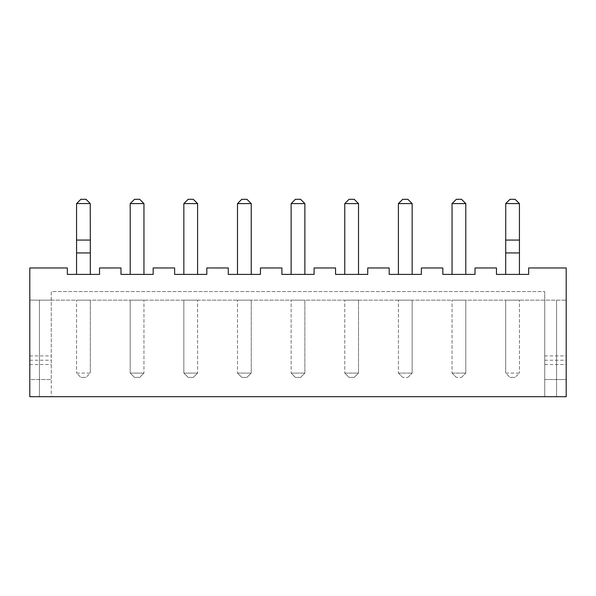 <?xml version="1.0" encoding="UTF-8"?>
<svg xmlns="http://www.w3.org/2000/svg" width="596" height="596" viewBox="0 0 596 596"><rect width="100%" height="100%" fill="white"/><g stroke="black" fill="none" stroke-linecap="round" stroke-linejoin="round"><path stroke-width="0.45" stroke-dasharray="2.98 2.23" d="M29.8 267.962L67.348 267.962L67.348 274.398L99.532 274.398L99.532 267.962L120.988 267.962L120.988 274.398L153.172 274.398L153.172 267.962L174.628 267.962L174.628 274.398L206.812 274.398L206.812 267.962L228.268 267.962L228.268 274.398L260.452 274.398L260.452 267.962L281.908 267.962L281.908 274.398L314.092 274.398L314.092 267.962L335.548 267.962L335.548 274.398L367.732 274.398L367.732 267.962L389.188 267.962L389.188 274.398L421.372 274.398L421.372 267.962L442.828 267.962L442.828 274.398L475.012 274.398L475.012 267.962L496.468 267.962L496.468 274.398L528.652 274.398L528.652 267.962L566.2 267.962L566.2 379.533L544.744 379.533L544.744 291.563L544.744 379.533L566.2 379.533L566.2 300.146L566.2 396.698L39.455 396.698L51.256 396.698L51.256 291.563L544.744 291.563L51.256 291.563L51.256 379.533L51.256 300.146L566.2 300.146L29.8 300.146L29.8 379.533L51.256 379.533L29.8 379.533L29.8 267.962M76.571 274.398L90.309 274.398L76.571 274.398L76.571 252.942L90.309 252.942L90.309 203.594L76.571 203.594L76.571 240.069L90.309 240.069M143.949 274.398L130.211 274.398L143.949 274.398L143.949 203.594L130.211 203.594L130.211 274.398M197.589 274.398L183.851 274.398L197.589 274.398L197.589 203.594L183.851 203.594L183.851 274.398M237.491 274.398L251.229 274.398L237.491 274.398L237.491 203.594L251.229 203.594L251.229 274.398M291.131 274.398L304.869 274.398L291.131 274.398L291.131 203.594L304.869 203.594L304.869 274.398M344.771 274.398L358.509 274.398L344.771 274.398L344.771 203.594L358.509 203.594L358.509 274.398M398.411 274.398L412.149 274.398L398.411 274.398L398.411 203.594L412.149 203.594L412.149 274.398M452.051 274.398L465.789 274.398L452.051 274.398L452.051 203.594L465.789 203.594L465.789 274.398M519.429 274.398L505.691 274.398L519.429 274.398L519.429 203.594L505.691 203.594L505.691 240.069L519.429 240.069M29.8 396.698L29.8 300.146L51.256 300.146L51.256 396.698L29.8 396.698M90.309 274.398L90.309 252.942M76.571 252.942L76.571 240.069M505.691 274.398L505.691 252.942L519.429 252.942M505.691 252.942L505.691 240.069M544.744 396.698L544.744 300.146L544.744 396.698M291.131 300.146L304.869 300.146L291.131 300.146L291.131 373.096L291.131 300.146M344.771 300.146L358.509 300.146L344.771 300.146L344.771 373.096L344.771 300.146M452.051 300.146L465.789 300.146L452.051 300.146L452.051 373.096L452.051 300.146M398.411 300.146L412.149 300.146L398.411 300.146L398.411 373.096L398.411 300.146M237.491 300.146L251.229 300.146L237.491 300.146L237.491 373.096L237.491 300.146M76.571 300.146L90.309 300.146L76.571 300.146L76.571 373.096L76.571 300.146M197.589 300.146L183.851 300.146L197.589 300.146L197.589 373.096L197.589 300.146M143.949 300.146L130.211 300.146L143.949 300.146L143.949 373.096L143.949 300.146M519.429 300.146L505.691 300.146L519.429 300.146L519.429 373.096L519.429 300.146M544.744 355.931L566.2 355.931M544.744 360.222L566.2 360.222M544.744 364.514L566.2 364.514M29.8 355.931L51.256 355.931M29.8 360.222L51.256 360.222M29.8 364.514L51.256 364.514M90.257 203.541L86.018 199.302L80.862 199.302L76.623 203.541M130.211 203.594L134.502 199.302L139.658 199.302L143.949 203.594M183.851 203.594L188.142 199.302L193.298 199.302L197.589 203.594M251.229 203.594L246.938 199.302L241.782 199.302L237.491 203.594M304.869 203.594L300.578 199.302L295.422 199.302L291.131 203.594M358.509 203.594L354.218 199.302L349.062 199.302L344.771 203.594M412.149 203.594L407.858 199.302L402.702 199.302L398.411 203.594M465.789 203.594L461.498 199.302L456.342 199.302L452.051 203.594M505.743 203.541L509.982 199.302L515.138 199.302L519.377 203.541M39.455 396.698L39.455 300.146L39.455 396.698M556.545 396.698L556.545 300.146L556.545 396.698M291.131 373.096L304.869 373.096L304.869 300.146L304.869 373.096L291.131 373.096L295.422 377.387L300.578 377.387L304.869 373.096L300.578 377.387L295.422 377.387L291.131 373.096M344.771 373.096L358.509 373.096L358.509 300.146L358.509 373.096L344.771 373.096L349.062 377.387L354.218 377.387L358.509 373.096L354.218 377.387L349.062 377.387L344.771 373.096M465.789 300.146L465.789 373.096L465.789 300.146M452.051 373.096L465.789 373.096L452.051 373.096L456.342 377.387L452.051 373.096M412.149 300.146L412.149 373.096L412.149 300.146M398.411 373.096L412.149 373.096L398.411 373.096L402.702 377.387L398.411 373.096M237.491 373.096L251.229 373.096L251.229 300.146L251.229 373.096L237.491 373.096L241.782 377.387L246.938 377.387L251.229 373.096L246.938 377.387L241.782 377.387L237.491 373.096M76.571 373.096L90.309 373.096L90.309 300.146L90.309 373.096L86.018 377.387L90.309 373.096L76.571 373.096L80.862 377.387L76.571 373.096M183.851 373.096L183.851 300.146L183.851 373.096L197.589 373.096L183.851 373.096L188.142 377.387L193.298 377.387L197.589 373.096L193.298 377.387L188.142 377.387L183.851 373.096M130.211 373.096L130.211 300.146L130.211 373.096L143.949 373.096L130.211 373.096L134.502 377.387L139.658 377.387L143.949 373.096L139.658 377.387L134.502 377.387L130.211 373.096M505.691 373.096L505.691 300.146L505.691 373.096L519.429 373.096L515.138 377.387L519.429 373.096L505.691 373.096L509.982 377.387L505.691 373.096M461.498 377.387L465.789 373.096L461.498 377.387L456.342 377.387L461.498 377.387M407.858 377.387L412.149 373.096L407.858 377.387L402.702 377.387L407.858 377.387M80.862 377.387L86.018 377.387L80.862 377.387M509.982 377.387L515.138 377.387L509.982 377.387"/><path stroke-width="0.89" d="M67.348 267.962L29.8 267.962L29.8 396.698L566.2 396.698L566.2 267.962L528.652 267.962L528.652 274.398L496.468 274.398L496.468 267.962L475.012 267.962L475.012 274.398L442.828 274.398L442.828 267.962L421.372 267.962L421.372 274.398L389.188 274.398L389.188 267.962L367.732 267.962L367.732 274.398L335.548 274.398L335.548 267.962L314.092 267.962L314.092 274.398L281.908 274.398L281.908 267.962L260.452 267.962L260.452 274.398L228.268 274.398L228.268 267.962L206.812 267.962L206.812 274.398L174.628 274.398L174.628 267.962L153.172 267.962L153.172 274.398L120.988 274.398L120.988 267.962L99.532 267.962L99.532 274.398L67.348 274.398L67.348 267.962M76.623 203.541L90.257 203.541L86.018 199.302L80.862 199.302L76.571 203.594L76.571 274.398M76.571 252.942L90.309 252.942L90.309 274.398M90.257 203.541L90.309 252.942M143.949 203.594L139.658 199.302L134.502 199.302L130.211 203.594L143.949 203.594L143.949 274.398M130.211 203.594L130.211 274.398M197.589 203.594L193.298 199.302L188.142 199.302L183.851 203.594L197.589 203.594L197.589 274.398M183.851 203.594L183.851 274.398M237.491 203.594L251.229 203.594L246.938 199.302L241.782 199.302L237.491 203.594L237.491 274.398M251.229 203.594L251.229 274.398M291.131 203.594L304.869 203.594L300.578 199.302L295.422 199.302L291.131 203.594L291.131 274.398M304.869 203.594L304.869 274.398M344.771 203.594L358.509 203.594L354.218 199.302L349.062 199.302L344.771 203.594L344.771 274.398M358.509 203.594L358.509 274.398M398.411 203.594L412.149 203.594L407.858 199.302L402.702 199.302L398.411 203.594L398.411 274.398M412.149 203.594L412.149 274.398M452.051 203.594L465.789 203.594L461.498 199.302L456.342 199.302L452.051 203.594L452.051 274.398M465.789 203.594L465.789 274.398M519.377 203.541L515.138 199.302L509.982 199.302L505.743 203.541L519.429 203.594L519.429 274.398M505.743 203.541L505.691 274.398M505.691 252.942L519.429 252.942M76.571 240.069L90.309 240.069M505.691 240.069L519.429 240.069"/></g></svg>
